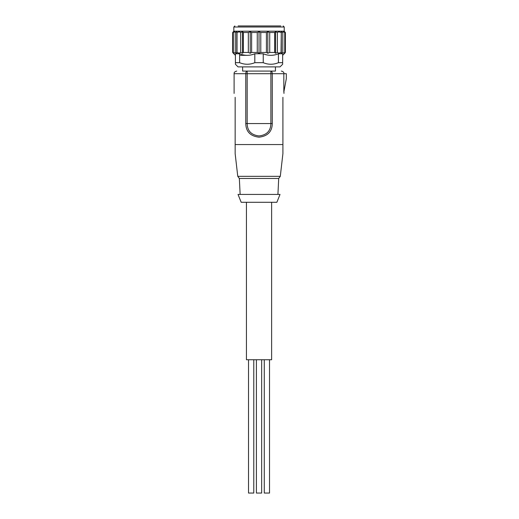 <?xml version="1.0" encoding="UTF-8"?>
<svg xmlns="http://www.w3.org/2000/svg" width="519" height="519" viewBox="0 0 519 519"><rect width="100%" height="100%" fill="white"/><g stroke="black" fill="none" stroke-linecap="round" stroke-linejoin="round"><path stroke-width="0.78" d="M280.811 25.95L238.124 25.95M239.35 178.465L237.767 176.35L280.292 176.35L278.709 178.465L239.35 178.465L240.135 194.424M240.394 55.338L247.219 55.338M261.654 359.745L261.654 493.05L256.405 493.05L256.405 359.745M269.523 359.745L269.523 493.05L264.275 493.05L264.275 359.745M253.778 359.745L253.778 493.05L248.53 493.05L248.53 359.745M271.625 202.293L271.625 359.745L246.434 359.745L246.434 202.293M233.835 27.001L284.224 27.001L284.224 31.198L233.835 31.198L233.835 27.001L234.886 25.95M242.496 31.724L242.496 53.243L240.68 52.451C239.862 53.185 238.636 53.185 237.008 52.451L237.008 32.509C238.63 31.782 239.856 31.782 240.68 32.509L242.496 31.724L243.379 32.509L248.329 32.509L250.236 31.724L251.637 32.509L257.268 32.509L259.026 31.724L260.791 32.509L266.422 32.509L267.823 31.724L269.724 32.509L274.681 32.509L275.557 31.724L277.373 32.509C278.197 31.782 279.423 31.782 281.051 32.509L281.298 31.724L282.81 32.509C282.965 31.782 283.621 31.782 284.769 32.509L284.354 31.724L285.379 32.509L284.224 31.198M285.379 32.509L285.379 52.451L284.354 53.243L284.769 52.451C283.621 53.185 282.972 53.185 282.81 52.451L281.298 53.243L281.298 31.724L281.051 52.451C279.43 53.185 278.203 53.185 277.373 52.451L275.557 53.243L274.681 52.451L269.724 52.451L267.823 53.243L266.422 52.451L260.791 52.451L259.026 53.243L257.268 52.451L251.637 52.451L250.236 53.243L248.329 52.451L243.379 52.451L242.496 53.243M284.983 53.003L282.647 55.338M263.243 62.689L263.243 53.768L254.81 53.768L254.81 62.689C249.762 64.765 244.696 64.765 239.629 62.689L235.412 62.689L235.412 64.265L238.033 66.886L280.02 66.886L282.647 64.265L282.647 62.689L278.431 62.689C273.377 64.765 268.317 64.765 263.243 62.689L254.81 62.689M263.243 53.768C268.297 55.844 273.357 55.844 278.431 53.768L282.647 53.768L282.647 62.689M276.874 202.293L241.186 202.293L238.033 194.424L280.02 194.424L276.874 202.293M282.907 97.325C284.302 92.123 284.302 92.123 282.907 97.325L282.907 153.656L282.907 144.561L282.907 153.656L282.907 144.561L235.152 144.561L235.152 153.656L235.152 97.325C233.751 92.123 233.751 92.123 235.152 97.325M283.835 73.711L283.835 92.077L286.319 78.687L286.319 73.711L272.28 73.711L272.28 123.567C272.092 131.638 267.674 136.173 259.026 137.178C250.385 136.179 245.974 131.638 245.779 123.567L245.779 73.711A2.621 1.395 -90 0 1 247.174 71.084C233.797 71.084 233.797 71.084 247.174 71.084L242.626 71.084L242.626 66.886M275.427 66.886L275.427 71.084L270.886 71.084C284.263 71.084 284.263 71.084 270.886 71.084A2.621 1.395 90 0 1 272.28 73.711L270.886 73.711L270.886 123.567L272.28 123.567M232.681 52.451L233.706 53.243L232.681 52.451C233.206 53.185 233.206 53.185 232.681 52.451L232.681 32.509C233.206 31.782 233.206 31.782 232.681 32.509L233.706 31.724L233.291 32.509C234.432 31.782 235.088 31.782 235.25 32.509L236.755 31.724L236.755 53.243L235.25 52.451L235.25 32.509M237.008 52.451L236.755 53.243L235.25 52.451C235.088 53.185 234.439 53.185 233.291 52.451L233.291 32.509M240.68 52.451L240.68 32.509M243.379 32.509L243.379 52.451M248.329 32.509L248.329 52.451M250.236 31.724L250.236 53.243M251.637 32.509L251.637 52.451M257.268 32.509L257.268 52.451M259.026 31.724L259.026 53.243M260.791 32.509L260.791 52.451M266.422 32.509L266.422 52.451M267.823 31.724L267.823 53.243M269.724 32.509L269.724 52.451M274.681 32.509L274.681 52.451M275.557 31.724L275.557 53.243M277.373 32.509L277.373 52.451M282.81 32.509L282.81 52.451M284.769 32.509L284.769 52.451M234.64 53.003L235.25 52.451M233.291 52.451L233.706 53.243M239.629 62.689L239.629 53.768L235.412 53.768L235.412 62.689M239.629 53.768C244.683 55.844 249.743 55.844 254.81 53.768M278.431 53.768L278.431 62.689M283.835 92.077L286.319 78.687M245.779 123.567L247.174 123.567C247.355 130.924 251.313 135.05 259.033 135.939C266.753 135.044 270.704 130.918 270.886 123.567L247.174 123.567L247.174 73.711L234.101 73.711C233.959 72.433 234.835 71.557 236.722 71.084M247.174 71.084L270.886 71.084L270.886 73.711L247.174 73.711L247.174 71.084M284.224 27.001L283.173 25.95M277.925 194.424L278.709 178.465M280.292 176.35L282.907 153.656M283.958 93.407L283.958 92.077M233.835 31.198L233.076 31.957M235.412 55.338L233.076 53.003M237.767 176.35L235.152 153.656M234.101 93.407L234.101 73.711M283.958 73.711C284.101 72.433 283.225 71.557 281.337 71.084"/></g></svg>
